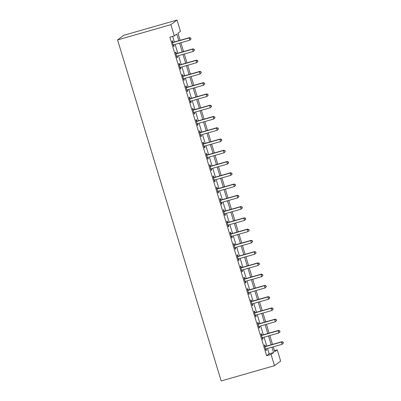 <?xml version="1.0" encoding="UTF-8"?>
<svg xmlns="http://www.w3.org/2000/svg" width="401" height="401" viewBox="0 0 401 401"><rect width="100%" height="100%" fill="white"/><g stroke="black" fill="none" stroke-linecap="round" stroke-linejoin="round"><path stroke-width="0.6" d="M274.404 350.619L277.216 349.812L280.635 361.075L274.495 365.692L221.182 380.95L117.573 39.925L123.714 35.308L177.026 20.05L180.445 31.313L177.959 33.183L180.124 40.316M178.811 40.691L176.796 34.06L174.305 35.93L169.864 37.203L266.63 355.702L269.121 353.832L267.497 348.479M266.755 346.048L264.074 337.216M263.337 334.785L260.65 325.953M259.913 323.522L257.231 314.69M256.49 312.259L253.808 303.427M253.071 301.001L250.384 292.164M249.648 289.738L246.966 280.906M246.224 278.474L243.542 269.642M242.805 267.211L240.119 258.379M239.382 255.948L236.7 247.116M235.958 244.685L233.277 235.853M232.54 233.422L229.853 224.59M229.116 222.159L226.435 213.327M225.693 210.901L223.011 202.064M222.274 199.638L219.588 190.806M218.851 188.375L216.169 179.543M215.432 177.112L212.746 168.28M212.009 165.849L209.327 157.017M208.585 154.585L205.903 145.753M205.167 143.322L202.48 134.49M201.743 132.059L199.061 123.227M198.32 120.801L195.638 111.969M194.901 109.538L192.214 100.706M191.477 98.275L188.796 89.443M188.054 87.012L185.372 78.18M184.635 75.749L181.949 66.917M181.212 64.486L178.53 55.654M177.788 53.223L175.107 44.391M174.37 41.96L172.676 36.396M172.881 42.265L172.435 40.802L172.019 41.113L173.663 46.521L174.079 46.205L173.653 44.807M176.305 53.528L175.859 52.065L175.443 52.376L177.087 57.779L177.498 57.468L177.077 56.07M179.723 64.792L179.277 63.328L178.866 63.639L180.505 69.042L180.921 68.731L180.495 67.333M183.147 76.055L182.701 74.586L182.285 74.902L183.929 80.305L184.345 79.994L183.919 78.596M186.57 87.318L186.124 85.849L185.708 86.165L187.352 91.568L187.763 91.258L187.342 89.859M189.989 98.581L189.543 97.112L189.132 97.423L190.771 102.831L191.187 102.521L190.761 101.122M193.412 109.839L192.966 108.375L192.55 108.686L194.194 114.095L194.61 113.784L194.184 112.38M196.836 121.102L196.39 119.638L195.974 119.949L197.618 125.358L198.029 125.042L197.608 123.643M200.254 132.365L199.808 130.901L199.397 131.212L201.036 136.621L201.452 136.305L201.026 134.906M203.678 143.628L203.232 142.165L202.816 142.475L204.46 147.879L204.876 147.568L204.45 146.17M207.096 154.891L206.655 153.428L206.239 153.738L207.883 159.142L208.294 158.831L207.873 157.433M210.52 166.154L210.074 164.686L209.663 165.001L211.302 170.405L211.718 170.094L211.292 168.696M213.944 177.417L213.497 175.949L213.081 176.265L214.725 181.668L215.142 181.357L214.715 179.959M217.362 188.681L216.921 187.212L216.505 187.523L218.144 192.931L218.56 192.62L218.134 191.222M220.786 199.939L220.339 198.475L219.923 198.786L221.568 204.194L221.984 203.883L221.558 202.48M224.209 211.202L223.763 209.738L223.347 210.049L224.991 215.457L225.407 215.142L224.981 213.743M227.628 222.465L227.187 221.001L226.771 221.312L228.41 226.72L228.826 226.405L228.4 225.006M231.051 233.728L230.605 232.264L230.189 232.575L231.833 237.978L232.249 237.668L231.823 236.269M234.475 244.991L234.029 243.527L233.613 243.838L235.257 249.242L235.673 248.931L235.247 247.532M237.893 256.254L237.452 254.785L237.036 255.101L238.675 260.505L239.091 260.194L238.665 258.795M241.317 267.517L240.871 266.048L240.455 266.364L242.099 271.768L242.515 271.457L242.089 270.058M244.74 278.78L244.294 277.312L243.878 277.622L245.522 283.031L245.933 282.72L245.512 281.322M248.159 290.038L247.713 288.575L247.302 288.885L248.941 294.294L249.357 293.983L248.931 292.58M251.582 301.301L251.136 299.838L250.72 300.148L252.364 305.557L252.78 305.241L252.354 303.843M255.006 312.564L254.56 311.101L254.144 311.412L255.788 316.82L256.199 316.504L255.778 315.106M258.424 323.828L257.978 322.364L257.567 322.675L259.206 328.078L259.622 327.767L259.196 326.369M261.848 335.091L261.402 333.627L260.986 333.938L262.63 339.341L263.046 339.03L262.62 337.632M265.272 346.354L264.825 344.885L264.409 345.201L266.053 350.604L266.464 350.294L266.043 348.895M274.495 365.692L271.076 354.434L273.562 352.559L271.938 347.206M266.63 355.702L271.076 354.434M174.305 35.93L170.886 24.667L117.573 39.925M273.251 346.83L274.725 351.687L277.216 349.812M180.861 42.747L183.548 51.579M184.285 54.01L186.966 62.842M187.708 65.268L190.39 74.1M191.127 76.531L193.813 85.363M194.55 87.794L197.232 96.626M197.974 99.057L200.655 107.889M201.392 110.32L204.079 119.152M204.816 121.583L207.497 130.415M208.234 132.846L210.921 141.678M211.658 144.109L214.34 152.941M215.081 155.367L217.763 164.199M218.5 166.631L221.187 175.463M221.923 177.894L224.605 186.726M225.347 189.157L228.029 197.989M228.765 200.42L231.452 209.252M232.189 211.683L234.871 220.515M235.613 222.946L238.294 231.778M239.031 234.209L241.718 243.041M242.455 245.467L245.136 254.299M245.878 256.73L248.56 265.562M249.297 267.993L251.983 276.825M252.72 279.256L255.402 288.088M256.144 290.519L258.825 299.352M259.562 301.783L262.249 310.615M262.986 313.046L265.668 321.878M266.409 324.304L269.091 333.141M269.828 335.567L272.515 344.399M177.026 20.05L170.886 24.667M271.201 344.775L268.515 335.943M267.778 333.512L265.096 324.68M264.354 322.254L261.673 313.422M260.936 310.991L258.249 302.159M257.512 299.727L254.83 290.895M254.089 288.464L251.407 279.632M250.67 277.201L247.983 268.369M247.247 265.938L244.565 257.106M243.823 254.675L241.141 245.843M240.405 243.417L237.718 234.58M236.981 232.154L234.299 223.322M233.557 220.891L230.876 212.059M230.139 209.628L227.452 200.796M226.715 198.365L224.034 189.533M223.297 187.102L220.61 178.27M219.873 175.839L217.192 167.006M216.45 164.575L213.768 155.743M213.031 153.317L210.345 144.48M209.608 142.054L206.926 133.222M206.184 130.791L203.502 121.959M202.766 119.528L200.079 110.696M199.342 108.265L196.66 99.433M195.919 97.002L193.237 88.17M192.5 85.739L189.813 76.907M189.077 74.476L186.395 65.644M185.653 63.218L182.971 54.386M182.234 51.955L179.548 43.123M269.121 353.832L273.562 352.559M173.608 46.341L174.079 46.205M177.031 57.604L177.498 57.468M180.455 68.867L180.921 68.731M183.874 80.13L184.345 79.994M187.297 91.393L187.763 91.258M190.721 102.651L191.187 102.521M194.139 113.914L194.61 113.784M197.563 125.177L198.029 125.042M200.981 136.44L201.452 136.305M204.405 147.703L204.876 147.568M207.828 158.966L208.294 158.831M211.247 170.23L211.718 170.094M214.67 181.493L215.142 181.357M218.094 192.751L218.56 192.62M221.512 204.014L221.984 203.883M224.936 215.277L225.407 215.142M228.359 226.54L228.826 226.405M231.778 237.803L232.249 237.668M235.202 249.066L235.673 248.931M238.625 260.329L239.091 260.194M242.044 271.592L242.515 271.457M245.467 282.85L245.933 282.72M248.891 294.113L249.357 293.983M252.309 305.377L252.78 305.241M255.733 316.64L256.199 316.504M259.156 327.903L259.622 327.767M262.575 339.166L263.046 339.03M265.998 350.429L266.464 350.294M191.041 38.962L190.766 38.06L191.041 38.962L189.798 40.185L173.628 44.817A0.942 0.922 -126.9 0 0 173.317 44.977L173.217 45.052M190.876 39.087L189.798 40.185L189.117 37.935L189.533 37.624L173.357 42.25A0.942 0.922 -126.9 0 1 173.006 42.28L172.355 42.21M172.465 42.576L172.59 42.591A0.942 0.922 -126.9 0 0 172.946 42.561L189.117 37.935L190.6 38.185M190.766 38.06L189.533 37.624M194.46 50.225L194.189 49.323L194.46 50.225L193.222 51.448L177.052 56.08A0.942 0.922 -126.9 0 0 176.741 56.235L176.64 56.315M194.295 50.351L193.222 51.448L192.535 49.198L192.951 48.887L176.781 53.513A0.942 0.922 -126.9 0 1 176.43 53.544L175.773 53.473M175.889 53.839L176.014 53.854A0.942 0.922 -126.9 0 0 176.365 53.824L192.535 49.198L194.024 49.448M194.189 49.323L192.951 48.887M197.883 61.488L197.613 60.586L197.883 61.488L196.645 62.711L180.47 67.338A0.942 0.922 -126.9 0 0 180.159 67.498L180.059 67.579M197.718 61.614L196.645 62.711L195.959 60.461L196.375 60.15L180.204 64.777A0.942 0.922 -126.9 0 1 179.854 64.807L179.197 64.736M179.307 65.102L179.437 65.117A0.942 0.922 -126.9 0 0 179.788 65.087L195.959 60.461L197.442 60.711M197.613 60.586L196.375 60.15M201.307 72.751L201.031 71.849L201.307 72.751L200.064 73.974L183.894 78.601A0.942 0.922 -126.9 0 0 183.583 78.761L183.708 78.676M201.142 72.877L200.064 73.974L199.382 71.724L199.798 71.408L183.623 76.04A0.942 0.922 -126.9 0 1 183.272 76.07L182.62 75.995M182.731 76.365L182.856 76.38A0.942 0.922 -126.9 0 0 183.212 76.35L199.382 71.724L200.866 71.974M201.031 71.849L199.798 71.408M204.726 84.015L204.455 83.112L204.726 84.015L203.487 85.238L187.317 89.864A0.942 0.922 -126.9 0 0 187.001 90.024L186.906 90.105M204.56 84.135L203.487 85.238L202.801 82.987L203.217 82.671L187.046 87.303A0.942 0.922 -126.9 0 1 186.696 87.328L186.039 87.258M186.154 87.629L186.28 87.644A0.942 0.922 -126.9 0 0 186.63 87.613L202.801 82.987L204.289 83.238M204.455 83.112L203.217 82.671M208.149 95.273L207.873 94.375L208.149 95.273L206.911 96.501L190.736 101.127A0.942 0.922 -126.9 0 0 190.425 101.288L190.555 101.202M207.984 95.398L206.911 96.501L206.224 94.245L206.64 93.934L190.47 98.561A0.942 0.922 -126.9 0 1 190.114 98.591L189.462 98.521M189.573 98.892L189.703 98.907A0.942 0.922 -126.9 0 0 190.054 98.877L206.224 94.245L207.708 94.501M207.873 94.375L206.64 93.934M211.573 106.536L211.297 105.638L211.573 106.536L210.33 107.764L194.159 112.39A0.942 0.922 -126.9 0 0 193.848 112.551L193.974 112.465M211.407 106.661L210.33 107.764L209.648 105.508L210.064 105.197L193.889 109.824A0.942 0.922 -126.9 0 1 193.538 109.854L192.886 109.784M192.996 110.155L193.122 110.165A0.942 0.922 -126.9 0 0 193.472 110.14L209.648 105.508L211.132 105.759M211.297 105.638L210.064 105.197M214.991 117.799L214.72 116.897L214.991 117.799L213.753 119.027L197.583 123.653A0.942 0.922 -126.9 0 0 197.267 123.814L197.172 123.889M214.826 117.924L213.753 119.027L213.066 116.771L213.482 116.46L197.312 121.087A0.942 0.922 -126.9 0 1 196.961 121.117L196.305 121.047M196.42 121.418L196.545 121.428A0.942 0.922 -126.9 0 0 196.896 121.398L213.066 116.771L214.555 117.022M214.72 116.897L213.482 116.46M218.415 129.062L218.139 128.16L218.415 129.062L217.177 130.285L201.001 134.916A0.942 0.922 -126.9 0 0 200.69 135.077L200.821 134.992M218.249 129.187L217.177 130.285L216.49 128.034L216.906 127.724L200.736 132.35A0.942 0.922 -126.9 0 1 200.38 132.38L199.728 132.31M199.838 132.676L199.969 132.691A0.942 0.922 -126.9 0 0 200.32 132.661L216.49 128.034L217.974 128.285M218.139 128.16L216.906 127.724M221.838 140.325L221.563 139.423L221.838 140.325L220.595 141.548L204.425 146.18A0.942 0.922 -126.9 0 0 204.114 146.335L204.014 146.415M221.673 140.45L220.595 141.548L219.913 139.297L220.324 138.987L204.154 143.613A0.942 0.922 -126.9 0 1 203.803 143.643L203.152 143.573M203.262 143.939L203.387 143.954A0.942 0.922 -126.9 0 0 203.738 143.924L219.913 139.297L221.397 139.548M221.563 139.423L220.324 138.987M225.257 151.588L224.986 150.686L225.257 151.588L224.019 152.811L207.848 157.438A0.942 0.922 -126.9 0 0 207.553 157.588L207.437 157.678M225.091 151.713L224.019 152.811L223.332 150.56L223.748 150.25L207.578 154.876A0.942 0.922 -126.9 0 1 207.227 154.906L206.57 154.836M206.685 155.202L206.811 155.217A0.942 0.922 -126.9 0 0 207.162 155.187L223.332 150.56L224.821 150.811M224.986 150.686L223.748 150.25M228.68 162.851L228.405 161.949L228.68 162.851L227.442 164.074L211.267 168.701A0.942 0.922 -126.9 0 0 210.956 168.861L211.086 168.776M228.515 162.976L227.442 164.074L226.755 161.824L227.172 161.508L211.001 166.139A0.942 0.922 -126.9 0 1 210.645 166.169L209.994 166.094M210.104 166.465L210.234 166.48A0.942 0.922 -126.9 0 0 210.585 166.45L226.755 161.824L228.239 162.074M228.405 161.949L227.172 161.508M232.104 174.114L231.828 173.212L232.104 174.114L230.861 175.337L214.69 179.964A0.942 0.922 -126.9 0 0 214.38 180.124L214.279 180.204M231.938 174.234L230.861 175.337L230.179 173.087L230.59 172.771L214.42 177.402A0.942 0.922 -126.9 0 1 214.069 177.427L213.417 177.357M213.527 177.728L213.653 177.743A0.942 0.922 -126.9 0 0 214.004 177.713L230.179 173.087L231.663 173.337M231.828 173.212L230.59 172.771M235.522 185.372L235.252 184.475L235.522 185.372L234.284 186.6L218.114 191.227A0.942 0.922 -126.9 0 0 217.798 191.387L217.928 191.302M235.357 185.498L234.284 186.6L233.598 184.345L234.014 184.034L217.843 188.66A0.942 0.922 -126.9 0 1 217.492 188.691L216.836 188.62M216.951 188.991L217.076 189.006A0.942 0.922 -126.9 0 0 217.427 188.976L233.598 184.345L235.086 184.6M235.252 184.475L234.014 184.034M238.946 196.635L238.67 195.738L238.946 196.635L237.708 197.863L221.532 202.49A0.942 0.922 -126.9 0 0 221.222 202.65L221.352 202.565M238.78 196.761L237.708 197.863L237.021 195.608L237.437 195.297L221.262 199.924A0.942 0.922 -126.9 0 1 220.911 199.954L220.259 199.883M220.37 200.254L220.5 200.264A0.942 0.922 -126.9 0 0 220.851 200.239L237.021 195.608L238.505 195.858M238.67 195.738L237.437 195.297M242.369 207.898L242.094 206.996L242.369 207.898L241.126 209.127L224.956 213.753A0.942 0.922 -126.9 0 0 224.645 213.913L224.545 213.989M242.199 208.024L241.126 209.127L240.445 206.871L240.856 206.56L224.685 211.187A0.942 0.922 -126.9 0 1 224.334 211.217L223.683 211.147M223.793 211.517L223.918 211.527A0.942 0.922 -126.9 0 0 224.269 211.497L240.445 206.871L241.928 207.122M242.094 206.996L240.856 206.56M245.788 219.162L245.517 218.259L245.788 219.162L244.55 220.385L228.38 225.016A0.942 0.922 -126.9 0 0 228.064 225.177L228.194 225.091M245.623 219.287L244.55 220.385L243.863 218.134L244.279 217.823L228.109 222.45A0.942 0.922 -126.9 0 1 227.758 222.48L227.101 222.41M227.217 222.776L227.342 222.791A0.942 0.922 -126.9 0 0 227.693 222.761L243.863 218.134L245.352 218.385M245.517 218.259L244.279 217.823M249.211 230.425L248.936 229.522L249.211 230.425L247.968 231.648L231.798 236.274A0.942 0.922 -126.9 0 0 231.487 236.435L231.387 236.515M249.046 230.55L247.968 231.648L247.287 229.397L247.703 229.086L231.527 233.713A0.942 0.922 -126.9 0 1 231.176 233.743L230.525 233.673M230.635 234.039L230.765 234.054A0.942 0.922 -126.9 0 0 231.116 234.024L247.287 229.397L248.77 229.648M248.936 229.522L247.703 229.086M252.635 241.688L252.359 240.785L252.635 241.688L251.392 242.911L235.222 247.537A0.942 0.922 -126.9 0 0 234.911 247.698L234.811 247.778M252.465 241.813L251.392 242.911L250.71 240.66L251.121 240.349L234.951 244.976A0.942 0.922 -126.9 0 1 234.6 245.006L233.948 244.936M234.059 245.302L234.184 245.317A0.942 0.922 -126.9 0 0 234.535 245.287L250.71 240.66L252.194 240.911M252.359 240.785L251.121 240.349M256.054 252.951L255.783 252.049L256.054 252.951L254.815 254.174L238.64 258.8A0.942 0.922 -126.9 0 0 238.329 258.961L238.46 258.876M255.888 253.076L254.815 254.174L254.129 251.923L254.545 251.607L238.374 256.239A0.942 0.922 -126.9 0 1 238.024 256.269L237.367 256.194M237.482 256.565L237.608 256.58A0.942 0.922 -126.9 0 0 237.958 256.55L254.129 251.923L255.612 252.174M255.783 252.049L254.545 251.607M259.477 264.214L259.201 263.312L259.477 264.214L258.234 265.437L242.064 270.063A0.942 0.922 -126.9 0 0 241.753 270.224L241.653 270.304M259.312 264.334L258.234 265.437L257.552 263.186L257.968 262.871L241.793 267.502A0.942 0.922 -126.9 0 1 241.442 267.527L240.79 267.457M240.901 267.828L241.026 267.843A0.942 0.922 -126.9 0 0 241.382 267.813L257.552 263.186L259.036 263.437M259.201 263.312L257.968 262.871M262.901 275.472L262.625 274.575L262.901 275.472L261.658 276.7L245.487 281.327A0.942 0.922 -126.9 0 0 245.191 281.472L245.302 281.402M262.73 275.597L261.658 276.7L260.976 274.444L261.387 274.134L245.217 278.76A0.942 0.922 -126.9 0 1 244.866 278.79L244.214 278.72M244.324 279.091L244.45 279.106A0.942 0.922 -126.9 0 0 244.8 279.076L260.976 274.444L262.46 274.7M262.625 274.575L261.387 274.134M266.319 286.735L266.048 285.838L266.319 286.735L265.081 287.963L248.906 292.59A0.942 0.922 -126.9 0 0 248.595 292.75L248.725 292.665M266.154 286.86L265.081 287.963L264.394 285.707L264.81 285.397L248.64 290.023A0.942 0.922 -126.9 0 1 248.289 290.053L247.633 289.983M247.748 290.354L247.873 290.364A0.942 0.922 -126.9 0 0 248.224 290.334L264.394 285.707L265.878 285.958M266.048 285.838L264.81 285.397M269.743 297.998L269.467 297.096L269.743 297.998L268.5 299.226L252.329 303.853A0.942 0.922 -126.9 0 0 252.034 303.998L251.918 304.088M269.577 298.123L268.5 299.226L267.818 296.971L268.234 296.66L252.059 301.286A0.942 0.922 -126.9 0 1 251.708 301.316L251.056 301.246M251.166 301.617L251.292 301.627A0.942 0.922 -126.9 0 0 251.648 301.597L267.818 296.971L269.302 297.221M269.467 297.096L268.234 296.66M273.161 309.261L272.891 308.359L273.161 309.261L271.923 310.484L255.753 315.116A0.942 0.922 -126.9 0 0 255.442 315.276L255.567 315.191M272.996 309.387L271.923 310.484L271.236 308.234L271.652 307.923L255.482 312.549A0.942 0.922 -126.9 0 1 255.131 312.579L254.475 312.509M254.59 312.875L254.715 312.89A0.942 0.922 -126.9 0 0 255.066 312.86L271.236 308.234L272.725 308.484M272.891 308.359L271.652 307.923M276.585 320.524L276.309 319.622L276.585 320.524L275.347 321.747L259.171 326.374A0.942 0.922 -126.9 0 0 258.861 326.534L258.76 326.615M276.419 320.65L275.347 321.747L274.66 319.497L275.076 319.186L258.906 323.813A0.942 0.922 -126.9 0 1 258.555 323.843L257.898 323.772M258.008 324.138L258.139 324.153A0.942 0.922 -126.9 0 0 258.49 324.123L274.66 319.497L276.144 319.747M276.309 319.622L275.076 319.186M280.008 331.787L279.733 330.885L280.008 331.787L278.765 333.01L262.595 337.637A0.942 0.922 -126.9 0 0 262.284 337.797L262.184 337.878M279.843 331.913L278.765 333.01L278.083 330.76L278.5 330.449L262.324 335.076A0.942 0.922 -126.9 0 1 261.973 335.106L261.322 335.035M261.432 335.401L261.557 335.416A0.942 0.922 -126.9 0 0 261.913 335.386L278.083 330.76L279.567 331.01M279.733 330.885L278.5 330.449M283.427 343.05L283.156 342.148L283.427 343.05L282.189 344.274L266.018 348.9A0.942 0.922 -126.9 0 0 265.703 349.06L265.833 348.975M283.261 343.176L282.189 344.274L281.502 342.023L281.918 341.707L265.748 346.339A0.942 0.922 -126.9 0 1 265.397 346.369L264.74 346.294M264.855 346.664L264.981 346.68A0.942 0.922 -126.9 0 0 265.332 346.649L281.502 342.023L282.991 342.274M283.156 342.148L281.918 341.707M172.59 42.591L173.006 42.28M172.946 42.561L173.357 42.25M176.014 53.854L176.43 53.544M176.365 53.824L176.781 53.513M179.437 65.117L179.854 64.807M179.788 65.087L180.204 64.777M182.856 76.38L183.272 76.07M183.212 76.35L183.623 76.04M186.28 87.644L186.696 87.328M186.63 87.613L187.046 87.303M189.703 98.907L190.114 98.591M190.054 98.877L190.47 98.561M193.122 110.165L193.538 109.854M193.472 110.14L193.889 109.824M196.545 121.428L196.961 121.117M196.896 121.398L197.312 121.087M199.969 132.691L200.38 132.38M200.32 132.661L200.736 132.35M203.387 143.954L203.803 143.643M203.738 143.924L204.154 143.613M206.811 155.217L207.227 154.906M207.162 155.187L207.578 154.876M210.234 166.48L210.645 166.169M210.585 166.45L211.001 166.139M213.653 177.743L214.069 177.427M214.004 177.713L214.42 177.402M217.076 189.006L217.492 188.691M217.427 188.976L217.843 188.66M220.5 200.264L220.911 199.954M220.851 200.239L221.262 199.924M223.918 211.527L224.334 211.217M224.269 211.497L224.685 211.187M227.342 222.791L227.758 222.48M227.693 222.761L228.109 222.45M230.765 234.054L231.176 233.743M231.116 234.024L231.527 233.713M234.184 245.317L234.6 245.006M234.535 245.287L234.951 244.976M237.608 256.58L238.024 256.269M237.958 256.55L238.374 256.239M241.026 267.843L241.442 267.527M241.382 267.813L241.793 267.502M244.45 279.106L244.866 278.79M244.8 279.076L245.217 278.76M247.873 290.364L248.289 290.053M248.224 290.334L248.64 290.023M251.292 301.627L251.708 301.316M251.648 301.597L252.059 301.286M254.715 312.89L255.131 312.579M255.066 312.86L255.482 312.549M258.139 324.153L258.555 323.843M258.49 324.123L258.906 323.813M261.557 335.416L261.973 335.106M261.913 335.386L262.324 335.076M264.981 346.68L265.397 346.369M265.332 346.649L265.748 346.339"/></g></svg>
